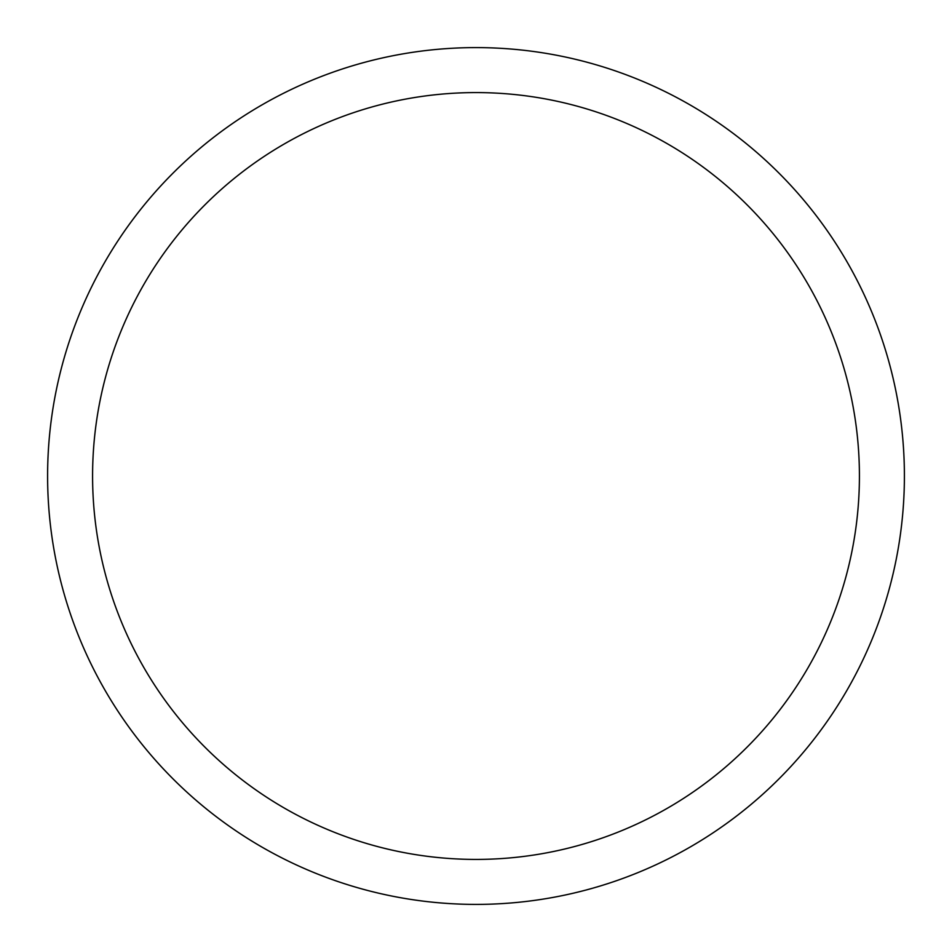 <?xml version="1.0" encoding="UTF-8"?>
<svg xmlns="http://www.w3.org/2000/svg" width="952" height="952" viewBox="0 0 952 952"><rect width="100%" height="100%" fill="white"/><g stroke="black" fill="none" stroke-linecap="round" stroke-linejoin="round"><path stroke-width="1.43" d="M904.4 476A428.4 428.4 0 0 0 476 47.6A428.4 428.4 0 0 0 47.6 476A428.4 428.4 0 0 0 476 904.4A428.4 428.4 0 0 0 904.4 476M92.582 476A383.418 383.418 0 0 0 476 859.418A383.418 383.418 0 0 0 859.418 476A383.418 383.418 0 0 0 476 92.582A383.418 383.418 0 0 0 92.582 476"/></g></svg>
